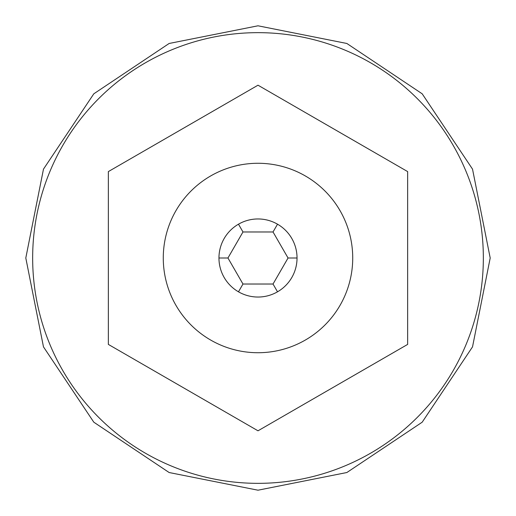 <?xml version="1.0" encoding="UTF-8"?>
<svg xmlns="http://www.w3.org/2000/svg" width="516" height="516" viewBox="0 0 516 516"><rect width="100%" height="100%" fill="white"/><g stroke="black" fill="none" stroke-linecap="round" stroke-linejoin="round"><path stroke-width="0.77" d="M258 352.725A94.725 94.725 0 0 0 352.725 258A94.725 94.725 0 0 0 258 163.275A94.725 94.725 0 0 0 163.275 258A94.725 94.725 0 0 0 258 352.725M258 430.802L407.653 344.404L407.653 171.596L258 85.198L108.347 171.596L108.347 344.404L258 430.802M258 297.042A39.042 39.042 0 0 0 277.518 291.811A39.042 39.042 0 0 1 238.482 291.811A39.042 39.042 0 0 0 258 297.042M258 218.958A39.042 39.042 0 0 1 277.518 224.189A39.042 39.042 0 0 0 238.482 224.189A39.042 39.042 0 0 1 258 218.958M273.029 284.026L277.518 291.811A39.042 39.042 0 0 0 277.518 224.189L273.029 231.974L242.971 231.974L227.949 258L242.971 284.026L273.029 284.026L288.051 258L273.029 231.974M242.971 284.026L238.482 291.811A39.042 39.042 0 0 1 218.958 258L227.949 258M288.051 258L297.042 258M242.971 231.974L238.482 224.189A39.042 39.042 0 0 0 218.958 258M258 32.656A225.344 225.344 0 0 0 32.656 258A225.344 225.344 0 0 0 258 483.344A225.344 225.344 0 0 0 483.344 258A225.344 225.344 0 0 0 258 32.656M221.919 409.968L144.435 365.231M108.347 302.737L108.347 213.263M144.435 150.769L221.919 106.032M258 25.8L346.862 43.473L422.191 93.809L472.527 169.138L490.2 258L472.527 346.862L422.191 422.191L346.862 472.527L258 490.2L169.138 472.527L93.809 422.191L43.473 346.862L25.8 258L43.473 169.138L93.809 93.809L169.138 43.473L258 25.8M294.081 409.968L371.565 365.231M407.653 302.737L407.653 213.263M371.565 150.769L294.081 106.032"/></g></svg>
